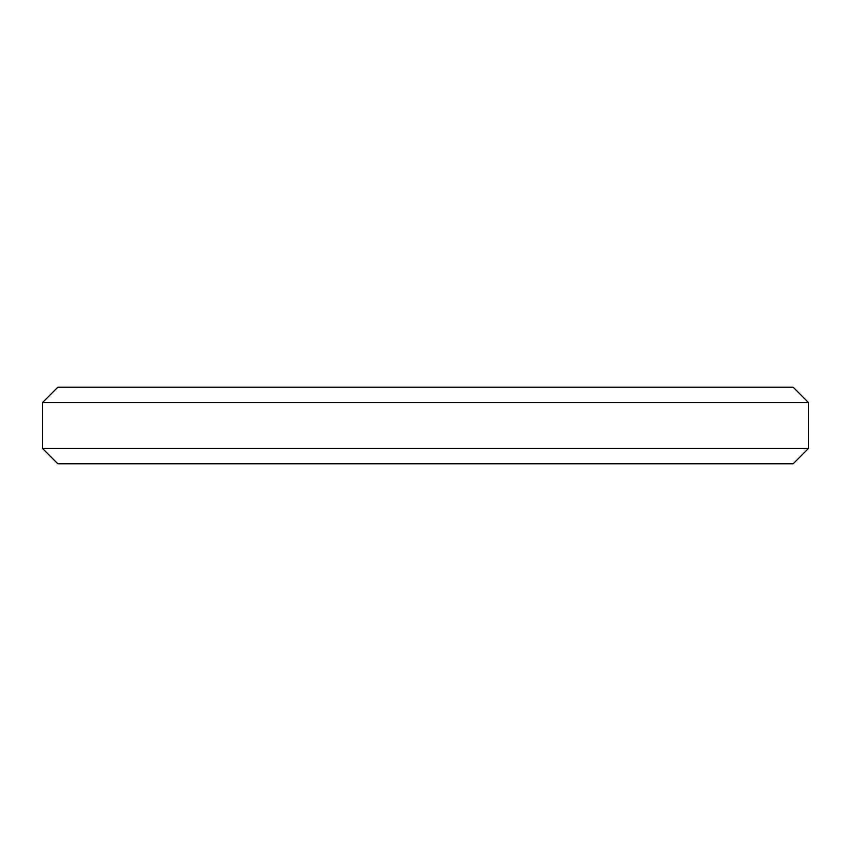 <?xml version="1.0" encoding="UTF-8"?>
<svg xmlns="http://www.w3.org/2000/svg" width="851" height="851" viewBox="0 0 851 851"><rect width="100%" height="100%" fill="white"/><g stroke="black" fill="none" stroke-linecap="round" stroke-linejoin="round"><path stroke-width="1.28" d="M57.868 387.205L793.132 387.205L808.45 402.523L42.55 402.523L57.868 387.205M808.45 448.477L793.132 463.795L57.868 463.795L42.55 448.477L808.45 448.477L808.45 402.523M42.55 448.477L42.55 402.523"/></g></svg>
